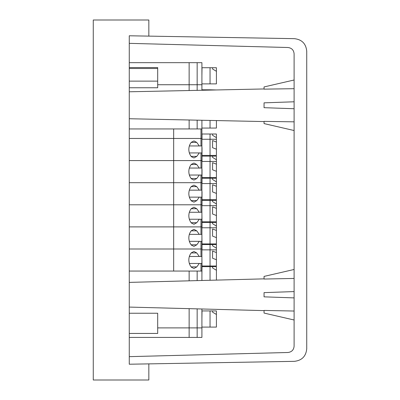 <?xml version="1.0" encoding="UTF-8"?>
<svg xmlns="http://www.w3.org/2000/svg" width="400" height="400" viewBox="0 0 400 400"><rect width="100%" height="100%" fill="white"/><g stroke="black" fill="none" stroke-linecap="round" stroke-linejoin="round"><path stroke-width="0.6" d="M93.265 20L93.265 380L148.84 380L148.84 363.88L129.265 364.22L129.265 35.78L148.84 36.12L148.84 20L93.265 20M129.265 87.76L157.685 87.76L157.685 67.55L129.265 67.55M129.265 68.5L157.685 68.5M129.265 81.13L157.685 81.13M129.265 333.445L157.685 333.445L157.685 313.235L129.265 313.235M148.84 363.88L294.385 361.34C301.89 360.48 306.01 356.29 306.735 348.77L306.735 51.23C306.01 43.71 301.89 39.52 294.385 38.66L148.84 36.12M294.105 80L264.055 86.935L264.055 89.14L294.105 88.69M294.105 130.525L264.055 123.59L264.055 121.385L294.105 121.835M294.105 101.79L264.055 102.84L264.055 107.685L294.105 108.735M264.055 279.045L294.105 278.44L264.055 279.045L264.055 276.41L294.105 269.475M294.105 311.035L264.055 310.43L264.055 313.065L294.105 320M294.105 297.895L264.055 296.845L264.055 292.63L294.105 291.58M129.265 356.65L287.955 352.495C291.695 352.035 293.745 349.93 294.105 346.18L294.105 53.82C293.745 50.07 291.695 47.965 287.955 47.505L129.265 43.35M201.91 75.64L202.02 67.725L210.04 67.725L210.04 83.88L201.91 83.88M129.265 62.67L189.14 62.67L189.14 90.53M197.16 90.36L197.16 84.73L157.685 84.73L197.16 84.73L197.16 62.67L189.14 62.67M197.16 62.67L201.91 62.67L201.91 84.73L197.16 84.73L201.91 84.73L201.91 90.265M212.57 69.005L216.415 71.31L216.415 67.725L212.57 67.725L212.57 69.005L212.57 67.725L210.04 67.725M210.04 83.88L216.415 83.88L216.415 71.31M202.02 227.775L202.02 222.43L210.04 222.43L210.04 227.775L216.415 227.775L216.415 222.43L212.57 222.43L212.57 223.74L216.415 226.045M210.04 222.43L212.57 222.43L212.57 223.74M129.265 128.94L173.665 128.94L173.665 138.47L129.265 138.47L200.98 138.47L173.665 138.47L173.665 160.58L129.265 160.58L173.665 160.58L173.665 182.685L200.98 182.685L200.98 175.035L199.3 175.035L196.795 178.485L193.965 180.055L191.415 178.84C189.735 176.815 188.875 174.38 188.83 171.545C188.87 168.8 189.685 166.425 191.265 164.42L193.965 163.03L196.73 164.505L199.3 168.055L200.98 168.055L200.98 160.58L173.665 160.58L200.98 160.58L200.98 152.925L199.3 152.925L196.795 156.38L193.965 157.95L191.415 156.735C189.735 154.71 188.875 152.275 188.83 149.44C188.87 146.695 189.685 144.32 191.265 142.315L193.965 140.925L196.73 142.4L199.3 145.95L200.98 145.95L200.98 138.47L201.91 138.47L201.91 120.265M129.265 271.06L173.665 271.06L173.665 249L129.265 249L200.98 249L173.665 249L173.665 204.79L129.265 204.79L200.98 204.79L200.98 197.14L199.3 197.14L196.795 200.59L193.965 202.16L191.415 200.945C189.735 198.92 188.875 196.485 188.83 193.65C188.87 190.905 189.685 188.53 191.265 186.525L193.965 185.14L196.73 186.615L199.3 190.16L200.98 190.16L200.98 182.685L129.265 182.685L173.665 182.685L173.665 204.79L201.91 204.79L201.91 160.58L200.98 160.58L201.91 160.58L201.91 138.47L200.98 138.47L200.98 128.94L173.665 128.94M200.98 128.94L201.91 128.94M200.98 197.14L201.91 197.14L202.02 191.695L202.02 199.72L210.04 199.72L210.04 183.56L216.415 183.56L216.415 186.265L212.57 184.77L212.57 191.915L216.415 193.415L216.415 186.265M201.91 183.56L210.04 183.56L210.04 178.22L212.57 178.22L212.57 179.53L216.415 181.835L216.415 178.22L212.57 178.22L212.57 179.53M212.57 184.77L212.57 191.915M216.415 193.415L216.415 199.72L210.04 199.72M196.73 186.615L191.195 186.615M199.3 190.16L189.35 190.16M196.795 200.59L191.125 200.59M199.3 197.14L189.35 197.14M201.91 190.16L200.98 190.16M200.98 182.685L201.91 182.685L200.98 182.685M202.02 161.455L202.02 156.115L210.04 156.115L210.04 161.455L216.415 161.455L216.415 156.115L212.57 156.115L212.57 157.425L216.415 159.73M210.04 156.115L212.57 156.115L212.57 157.425M202.02 183.56L202.02 178.22L210.04 178.22M216.415 183.56L216.415 181.835M201.91 280.49L201.91 271.06L200.98 271.06L200.98 263.455L201.91 263.455L201.91 256.475L200.98 256.475L200.98 249L201.91 249L201.91 235.905L202.02 243.93L210.04 243.93L210.04 227.775L201.91 227.775M201.91 256.475L201.91 249L200.98 249L200.98 241.35L201.91 241.35L201.91 213.8L202.02 221.825L210.04 221.825L210.04 205.665L216.415 205.665L216.415 200.325L212.57 200.325L212.57 201.635L216.415 203.94M200.98 241.35L199.3 241.35L196.795 244.8L193.965 246.37L191.415 245.16C189.735 243.13 188.875 240.695 188.83 237.86C188.87 235.115 189.685 232.74 191.265 230.735L193.965 229.35L196.73 230.825L199.3 234.37L200.98 234.37L200.98 226.895L129.265 226.895L201.91 226.895L200.98 226.895L200.98 219.245L201.91 219.245L201.91 204.79L200.98 204.79L200.98 212.265L189.35 212.265M216.415 237.625L216.415 230.475L212.57 228.98L212.57 236.125L216.415 237.625L216.415 243.93L210.04 243.93M212.57 228.98L212.57 236.125M216.415 227.775L216.415 230.475M196.73 230.825L191.195 230.825M199.3 234.37L189.35 234.37M196.795 244.8L191.125 244.8M199.3 241.35L189.35 241.35M201.91 234.37L200.98 234.37M202.02 205.665L202.02 200.325L210.04 200.325L210.04 205.665L201.91 205.665M210.04 200.325L212.57 200.325L212.57 201.635M201.91 274.665L202.02 266.645L210.04 266.645L210.04 280.275M189.14 271.06L189.14 280.82M212.57 267.95L216.415 270.255L216.415 266.645L212.57 266.645L212.57 267.95L212.57 266.645L210.04 266.645M216.415 280.11L216.415 270.255M200.98 219.245L199.3 219.245L196.795 222.695L193.965 224.265L191.415 223.05C189.735 221.025 188.875 218.59 188.83 215.755C188.87 213.01 189.685 210.635 191.265 208.63L193.965 207.245L196.73 208.72L199.3 212.265M216.415 215.52L216.415 208.37L212.57 206.875L212.57 214.02L216.415 215.52L216.415 221.825L210.04 221.825M212.57 206.875L212.57 214.02M216.415 205.665L216.415 208.37M196.73 208.72L191.195 208.72M196.795 222.695L191.125 222.695M199.3 219.245L189.35 219.245M201.91 212.265L200.98 212.265M202.02 249.85L202.02 244.54L210.04 244.54L210.04 249.85L216.415 249.85L216.415 244.54L212.57 244.54L212.57 245.845L216.415 248.15M210.04 244.54L212.57 244.54L212.57 245.845M210.04 120.435L210.04 128.06L201.91 128.06M189.14 119.995L189.14 128.94M210.04 128.06L216.415 128.06L216.415 120.565M202.02 139.27L202.02 134.01L210.04 134.01L210.04 139.27L216.415 139.27L216.415 134.01L212.57 134.01L212.57 135.32L216.415 137.625M210.04 134.01L212.57 134.01L212.57 135.32M202.02 90.26L202.02 89.8L210.04 89.8L210.04 90.09M210.04 89.8L216.415 89.96M216.415 259.73L216.415 252.58L212.57 251.085L212.57 258.23L216.415 259.73L216.415 266.005L202.02 266.005L201.91 258.09L201.91 271.06M210.04 266.005L210.04 249.85L201.91 249.85M173.665 271.06L200.98 271.06M212.57 251.085L212.57 258.23M216.415 249.85L216.415 252.58M200.98 263.455L199.3 263.455L196.795 266.905L193.965 268.475L191.415 267.265C189.735 265.235 188.875 262.8 188.83 259.965C188.87 257.22 189.685 254.845 191.265 252.84L193.965 251.455L196.73 252.93L199.3 256.475L200.98 256.475M199.3 256.475L189.35 256.475M196.73 252.93L191.195 252.93M196.795 266.905L191.125 266.905M199.3 263.455L189.35 263.455M201.91 318.875L202.02 310.935L210.04 310.935L210.04 327.09L201.91 327.09M129.265 337.42L201.91 337.42L201.91 308.985M189.14 308.65L189.14 327.89L157.685 327.89L197.16 327.89L189.14 327.89L189.14 337.42M197.16 337.42L197.16 327.89L201.91 327.89L197.16 327.89L197.16 308.86M216.415 314.465L216.415 310.935L212.57 310.935L212.57 312.16L216.415 314.465L216.415 327.09L210.04 327.09M210.04 310.935L212.57 310.935L212.57 312.16M200.98 152.925L201.91 152.925L202.02 147.485L202.02 155.425L210.04 155.425L210.04 139.27L201.91 139.27M216.415 149.205L216.415 142.055L212.57 140.555L212.57 147.705L216.415 149.205L216.415 155.425L210.04 155.425M216.415 139.27L216.415 142.055M201.91 145.95L200.98 145.95M196.73 142.4L191.195 142.4M199.3 145.95L189.35 145.95M196.795 156.38L191.125 156.38M199.3 152.925L189.35 152.925M212.57 140.555L212.57 147.705M200.98 175.035L201.91 175.035L202.02 169.59L202.02 177.615L210.04 177.615L210.04 161.455L201.91 161.455M216.415 171.31L216.415 164.16L212.57 162.665L212.57 169.81L216.415 171.31L216.415 177.615L210.04 177.615M212.57 162.665L212.57 169.81M216.415 161.455L216.415 164.16M196.73 164.505L191.195 164.505M199.3 168.055L189.35 168.055M196.795 178.485L191.125 178.485M199.3 175.035L189.35 175.035M201.91 168.055L200.98 168.055M197.16 280.61L197.16 271.06M197.16 128.94L197.16 120.165M129.265 118.74L264.055 121.565M129.265 91.785L264.055 88.96M129.265 307.085L264.055 310.615M129.265 282.39L264.055 278.86"/></g></svg>
